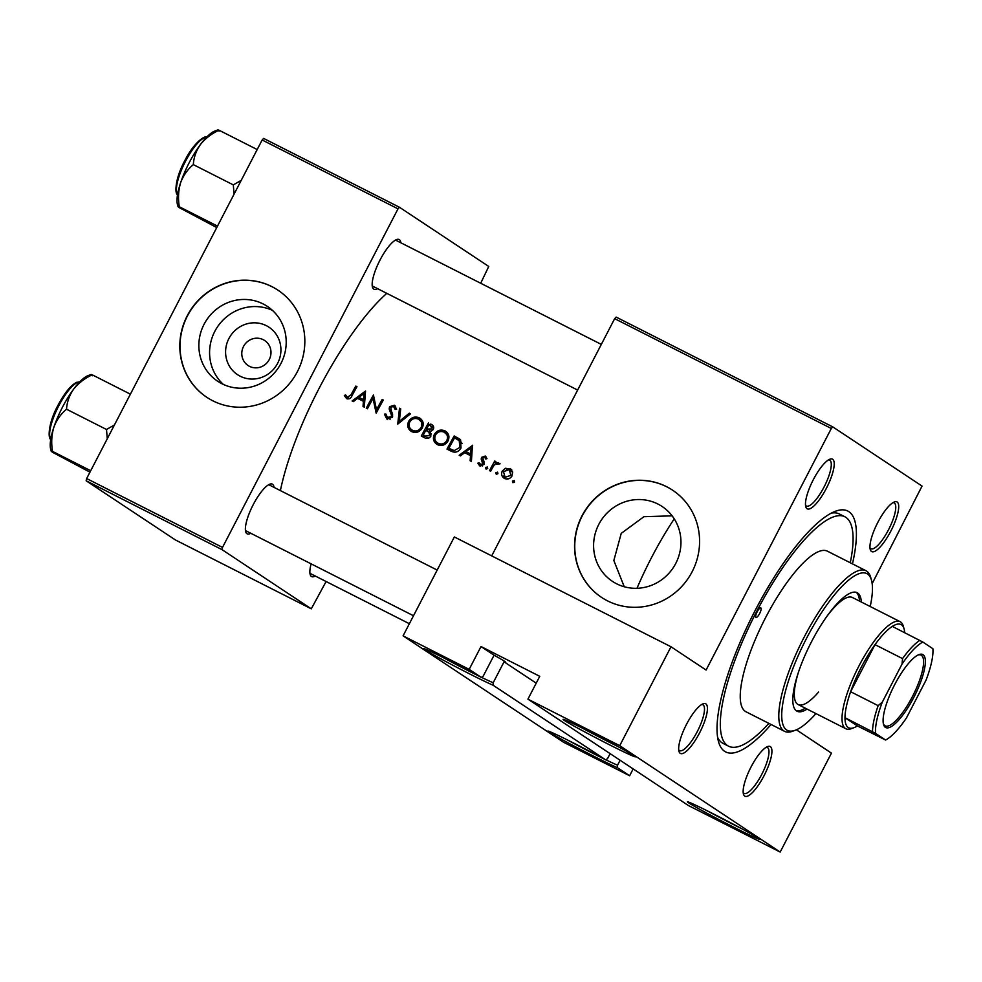 <?xml version="1.0" encoding="UTF-8"?>
<svg xmlns="http://www.w3.org/2000/svg" width="982" height="982" viewBox="0 0 982 982"><rect width="100%" height="100%" fill="white"/><g stroke="black" fill="none" stroke-linecap="round" stroke-linejoin="round"><path stroke-width="1.47" d="M481.524 677.347A38.58 1.203 -152.6 0 0 493.197 682.736L493.074 685.215A40.728 1.277 27.4 0 1 457.379 667.613A40.728 1.277 27.4 0 1 424.801 649.691A40.728 1.277 27.4 0 1 423.561 648.611A40.728 1.277 27.4 0 1 444.281 658.1A40.728 1.277 27.4 0 1 481.376 677.457L483.218 676.119L494.069 655.203A38.58 1.203 27.4 0 1 504.564 661.303A38.58 1.203 27.4 0 1 505.767 662.31A38.58 1.203 27.4 0 1 504.048 661.819L536.221 683.153M442.44 657.191A38.58 1.203 -152.6 0 0 477.939 675.591M564.343 720.42A40.728 1.277 27.4 0 1 563.103 719.327A40.728 1.277 27.4 0 1 595.264 734.634A40.728 1.277 27.4 0 1 634.102 755.784A40.728 1.277 27.4 0 1 635.379 756.803A40.728 1.277 27.4 0 1 604.298 742.147A40.728 1.277 27.4 0 1 564.343 720.42M605.869 759.786A38.58 1.203 -152.6 0 0 617.555 765.187L617.42 767.654A40.728 1.277 27.4 0 1 581.725 750.052A40.728 1.277 27.4 0 1 549.147 732.13A40.728 1.277 27.4 0 1 547.907 731.05A40.728 1.277 27.4 0 1 568.627 740.551A40.728 1.277 27.4 0 1 605.722 759.896L607.576 758.57L610.129 753.648M566.798 739.63A38.58 1.203 -152.6 0 0 602.297 758.03M688.689 802.859A40.728 1.277 27.4 0 1 687.449 801.778A40.728 1.277 27.4 0 1 719.622 817.073A40.728 1.277 27.4 0 1 758.46 838.223A40.728 1.277 27.4 0 1 759.724 839.242A40.728 1.277 27.4 0 1 728.644 824.598A40.728 1.277 27.4 0 1 688.689 802.859M240.16 376.204A28.466 27.324 123.5 0 1 228.88 338.581A28.466 27.324 123.5 0 1 266.355 325.68A28.466 27.324 123.5 0 1 277.636 363.303A28.466 27.324 123.5 0 1 240.16 376.204M263.311 339.723A15 14.399 -56.5 0 0 248.115 365.537A15 14.399 -56.5 0 0 268.847 360.284A15 14.399 -56.5 0 0 263.311 339.723M263.188 303.966A44.927 43.122 -56.5 0 0 205.263 322.133A44.927 43.122 -56.5 0 0 217.697 381.274A44.927 43.122 -56.5 0 0 221.858 383.704A44.927 43.122 -56.5 0 0 279.796 365.537A44.927 43.122 -56.5 0 0 267.35 306.384A44.927 43.122 -56.5 0 0 263.188 303.966M272.444 310.361A44.927 43.122 -56.5 0 0 217.317 327.116A44.927 43.122 -56.5 0 0 223.344 384.416M271.904 286.634A64.309 61.719 -56.5 0 0 188.986 312.632A64.309 61.719 -56.5 0 0 206.797 397.293A64.309 61.719 -56.5 0 0 212.75 400.766A64.309 61.719 -56.5 0 0 295.668 374.756A64.309 61.719 -56.5 0 0 277.857 290.107A64.309 61.719 -56.5 0 0 271.904 286.634M277.955 290.169A64.309 61.719 -56.5 0 0 272.1 286.769A64.309 61.719 -56.5 0 0 189.219 312.718A64.309 61.719 -56.5 0 0 206.895 397.354M657.94 504.048A44.927 43.122 -56.5 0 0 600.002 522.215A44.927 43.122 -56.5 0 0 612.449 581.356A44.927 43.122 -56.5 0 0 616.61 583.787A44.927 43.122 -56.5 0 0 674.548 565.62A44.927 43.122 -56.5 0 0 662.101 506.467A44.927 43.122 -56.5 0 0 657.94 504.048M624.257 586.757L613.836 560.513L621.238 533.373L643.922 516.704L672.118 515.832M666.655 486.716A64.309 61.719 -56.5 0 0 583.725 512.727A64.309 61.719 -56.5 0 0 601.536 597.375A64.309 61.719 -56.5 0 0 607.49 600.849A64.309 61.719 -56.5 0 0 690.42 574.838A64.309 61.719 -56.5 0 0 672.609 490.19A64.309 61.719 -56.5 0 0 666.655 486.716M672.707 490.251A64.309 61.719 -56.5 0 0 666.852 486.851A64.309 61.719 -56.5 0 0 583.959 512.8A64.309 61.719 -56.5 0 0 601.635 597.449M744.712 796.083A27.864 7.77 -63.1 0 1 743.46 794.119A27.864 7.77 -63.1 0 1 750.604 767.85A27.864 7.77 -63.1 0 1 767.58 746.553A27.864 7.77 -63.1 0 1 770.354 746.627A27.864 7.77 -63.1 0 1 764.057 775.682A27.864 7.77 -63.1 0 1 744.712 796.083M743.202 792.56A25.716 7.169 116.9 0 0 743.865 793.26A25.716 7.169 116.9 0 0 744.074 793.37A25.716 7.169 116.9 0 0 761.909 774.049A25.716 7.169 116.9 0 0 767.531 747.609A25.716 7.169 116.9 0 0 767.323 747.486A25.716 7.169 116.9 0 0 766.156 747.265M680.231 753.329A27.864 7.77 -63.1 0 1 678.979 751.365A27.864 7.77 -63.1 0 1 686.123 725.097A27.864 7.77 -63.1 0 1 703.1 703.799A27.864 7.77 -63.1 0 1 705.874 703.885A27.864 7.77 -63.1 0 1 699.565 732.928A27.864 7.77 -63.1 0 1 680.231 753.329M678.722 749.806A25.716 7.169 116.9 0 0 679.384 750.506A25.716 7.169 116.9 0 0 679.593 750.616A25.716 7.169 116.9 0 0 697.429 731.295A25.716 7.169 116.9 0 0 703.051 704.855A25.716 7.169 116.9 0 0 702.842 704.732A25.716 7.169 116.9 0 0 701.676 704.511M807.032 508.725A27.864 7.77 -63.1 0 1 805.78 506.761A27.864 7.77 -63.1 0 1 812.912 480.48A27.864 7.77 -63.1 0 1 829.888 459.195A27.864 7.77 -63.1 0 1 832.662 459.269A27.864 7.77 -63.1 0 1 826.365 488.324A27.864 7.77 -63.1 0 1 807.032 508.725M805.51 505.202A25.716 7.169 116.9 0 0 806.173 505.89A25.716 7.169 116.9 0 0 806.382 506.012A25.716 7.169 116.9 0 0 824.217 486.691A25.716 7.169 116.9 0 0 829.839 460.239A25.716 7.169 116.9 0 0 829.643 460.128A25.716 7.169 116.9 0 0 828.477 459.907M871.513 551.479A27.864 7.77 -63.1 0 1 870.261 549.515A27.864 7.77 -63.1 0 1 877.392 523.234A27.864 7.77 -63.1 0 1 894.369 501.949A27.864 7.77 -63.1 0 1 897.143 502.023A27.864 7.77 -63.1 0 1 890.846 531.078A27.864 7.77 -63.1 0 1 871.513 551.479M869.991 547.956A25.716 7.169 116.9 0 0 870.653 548.643A25.716 7.169 116.9 0 0 870.862 548.766A25.716 7.169 116.9 0 0 888.698 529.433A25.716 7.169 116.9 0 0 894.32 502.993A25.716 7.169 116.9 0 0 894.123 502.882A25.716 7.169 116.9 0 0 892.957 502.649M377.579 288.671A27.864 7.77 -63.1 0 1 373.725 289.101A27.864 7.77 -63.1 0 1 372.473 287.137A27.864 7.77 -63.1 0 1 379.604 260.856A27.864 7.77 -63.1 0 1 396.581 239.571A27.864 7.77 -63.1 0 1 399.355 239.645A27.864 7.77 -63.1 0 1 400.84 242.775M396.532 240.615A25.716 7.169 116.9 0 0 396.335 240.492A25.716 7.169 116.9 0 0 395.169 240.271M372.203 285.578A25.716 7.169 116.9 0 0 372.878 286.265A25.716 7.169 116.9 0 0 373.074 286.388L577.649 390.075M315.271 576.029A27.864 7.77 -63.1 0 1 311.417 576.459A27.864 7.77 -63.1 0 1 310.165 574.495A27.864 7.77 -63.1 0 1 311.122 563.852M309.895 572.936A25.716 7.169 116.9 0 0 310.558 573.623A25.716 7.169 116.9 0 0 310.766 573.746L409.371 623.717M250.791 533.275A27.864 7.77 -63.1 0 1 246.936 533.705A27.864 7.77 -63.1 0 1 245.684 531.741A27.864 7.77 -63.1 0 1 252.816 505.46A27.864 7.77 -63.1 0 1 269.792 484.175A27.864 7.77 -63.1 0 1 272.566 484.249A27.864 7.77 -63.1 0 1 274.039 487.391M269.743 485.218A25.716 7.169 116.9 0 0 269.547 485.108A25.716 7.169 116.9 0 0 268.381 484.887M245.414 530.182A25.716 7.169 116.9 0 0 246.077 530.869A25.716 7.169 116.9 0 0 246.286 530.992L413.508 615.751M771.054 724.471A135.037 37.66 -63.1 0 1 724.606 751.316A135.037 37.66 -63.1 0 1 718.542 741.791A135.037 37.66 -63.1 0 1 753.12 614.45A135.037 37.66 -63.1 0 1 835.375 511.278A135.037 37.66 -63.1 0 1 848.829 511.647A135.037 37.66 -63.1 0 1 852.462 563.877M840.371 514.568A128.605 35.868 116.9 0 0 839.352 513.979A128.605 35.868 116.9 0 0 831.263 513.144M717.609 737.372A128.605 35.868 116.9 0 0 722.052 742.822A128.605 35.868 116.9 0 0 723.059 743.411L728.57 746.197A128.605 35.868 116.9 0 0 768.869 723.366M386.81 293.336A147.901 41.256 116.9 0 0 280.386 490.607M365.537 391.032L352.096 400.987L353.36 401.626L357.571 398.385L363.401 401.331L363.033 406.523L364.297 407.162L365.537 391.032M384.428 414.134L386.81 419.007L392.383 417.289L390.75 407.211L393.549 406.511L396.581 409.199L394.433 405.247L389.559 406.683L389.179 409.04L391.474 415.165L391.241 416.687L387.239 417.473L389.51 418.958L387.522 417.645L385.877 414.011L384.428 414.134L385.975 415.153M393.549 406.511L395.132 409.457L396.618 409.187M415.349 418.492L420.873 418.909L419.204 417.804C414.858 416.135 411.348 417.313 408.672 421.339C406.781 425.734 407.8 429.171 411.753 431.65C416.073 433.344 419.56 432.166 422.211 428.127C424.199 423.708 423.193 420.259 419.204 417.804L420.087 418.32M410.918 431.159L411.753 431.65M446.552 431.92L444.907 430.828C440.562 429.159 437.051 430.337 434.375 434.375C432.485 438.77 433.504 442.207 437.456 444.686C441.777 446.368 445.263 445.202 447.915 441.151C449.903 436.732 448.897 433.295 444.907 430.828L445.791 431.344M436.622 444.195L437.456 444.686M472.649 445.312L459.195 455.267L460.46 455.906L464.67 452.665L470.501 455.623L470.145 460.816L471.397 461.454L472.477 445.239M487.44 467.039L485.562 467.444L486.053 469.101L487.71 468.537L487.367 466.978M497.653 472.219L495.775 472.624L496.266 474.269L497.923 473.717L497.579 472.158M514.298 480.652L512.42 481.07L512.911 482.714L514.568 482.15L514.224 480.591M511.021 469.236L505.448 468.267L502.305 471.016C500.93 474.208 501.667 476.687 504.515 478.455C507.596 479.695 510.112 478.86 512.027 475.951L512.604 471.888L510.505 468.844M503.864 478.074L504.515 478.455M494.732 461.024A147.901 41.256 116.9 0 0 489.515 470.636L490.669 471.225A147.901 41.256 -63.1 0 1 492.399 467.972L494.4 464.781L499.089 463.43L498.267 462.596L495.1 463.013A147.901 41.256 -63.1 0 1 495.885 461.601L494.732 461.024L495.812 461.736M499.089 463.43L498.537 462.78M484.678 457.219L485.746 459.048L486.986 458.619L485.329 456.041L481.573 457.354L481.192 459.048L482.813 463.97L480.1 464.547L482.309 465.996L479.007 462.731L477.768 463.234L479.756 465.91L483.991 464.511L484.359 462.792L482.751 457.882L484.678 457.219L486.532 458.447M447.006 449.093L450.996 451.106C455.12 453.156 458.471 452.125 461.012 448.013L460.595 439.813L454.187 435.959A147.901 41.256 116.9 0 0 447.006 449.093M428.483 422.935A147.901 41.256 116.9 0 0 421.303 436.057L424.776 437.825C427.231 439.003 429.269 438.438 430.889 436.155L430.239 431.54L433.258 429.502C434.228 427.047 433.467 425.28 430.988 424.199L432.755 425.366M431.994 424.776L432.706 425.341M399.49 408.23L397.735 424.114L410.525 413.827L409.285 413.201L399.318 421.364L400.717 408.856L399.49 408.23L400.705 409.04M366.274 408.168L367.428 408.757A147.901 41.256 -63.1 0 1 373.037 398.422L376.155 413.177A147.901 41.256 -63.1 0 1 383.336 400.055L382.182 399.465A147.901 41.256 116.9 0 0 376.499 409.776L373.455 395.034A147.901 41.256 116.9 0 0 366.274 408.168M355.815 386.098A147.901 41.256 116.9 0 0 351.004 394.813L347.395 397.305L345.541 394.862L344.326 395.537L346.609 398.631C349.187 399.379 351.016 398.348 352.084 395.525A147.901 41.256 -63.1 0 1 356.969 386.687L355.815 386.098L356.896 386.822M349.567 398.704L344.326 395.537M688.382 805.522L527.923 699.147L619.728 745.682L780.174 852.057L688.382 805.522M832.797 426.9L831.312 428.471L614.658 318.659L616.144 317.088L832.797 426.9L922.049 486.078L872.163 583.615M796.39 729.798L831.447 753.145L780.174 852.057M262.145 139.984L263.63 138.413L399.49 207.276L398.005 208.847L262.145 139.984L86.649 478.553L222.509 547.416L222.03 549.65L86.158 480.787L86.649 478.553M398.005 208.847L222.509 547.416M222.03 549.65L311.282 608.828L175.41 539.953L86.158 480.787M399.49 207.276L488.741 266.453L480.701 283.258M326.11 581.516L311.282 608.828M831.312 428.471L706.095 670.043L671.001 646.77L619.728 745.682M614.658 318.659L491.7 555.886M527.923 699.147L539.756 676.316L481.008 646.537L469.175 669.368L481.376 677.457M469.175 669.368L403.074 635.857L563.533 742.245L629.622 775.743L617.42 767.654M493.074 685.215L605.722 759.896M671.001 646.77L454.347 536.958L403.074 635.857M633.169 768.918L629.622 775.743M493.197 682.736L504.048 661.819M581.982 727.92A38.58 1.203 -152.6 0 0 617.482 746.32M706.328 810.359A38.58 1.203 -152.6 0 0 741.827 828.759M617.555 765.187L620.096 760.252M481.008 646.537L494.069 655.203M514.58 482.113L512.42 481.07M506.933 469.249L505.448 468.267M507.313 469.494L511.72 469.703M504.969 478.664L503.668 476.037M503.385 471.741L502.305 471.016M509.253 469.666L510.861 475.374L505.129 477.264L503.447 471.606L509.253 469.666M511.941 476.086L510.861 475.374M512.69 472.367L509.683 469.924M507.117 478.578L508.111 478.934M497.935 473.68L495.775 472.624M496.02 463.627L495.1 463.013M496.966 464.24L500.083 463.799M487.723 468.5L485.562 467.444M480.48 466.18L477.768 463.234M483.893 464.682L482.813 463.97M484.286 463.75L482.984 462.89M484.359 462.964L482.101 461.184M484.04 462.461L483.107 460.312L481.192 459.048M482.665 458.078L481.573 457.354M484.752 457.256L486.336 456.974M471.741 456.446L470.501 455.623M465.591 453.132L466.831 452.162M471.79 448.258L472.428 447.755M471.115 447.804L470.623 453.966L466.033 451.634L471.115 447.804L472.354 448.627M471.863 454.776L470.623 453.966M471.851 454.887L466.033 451.634M449.13 450.161L449.781 448.909M455.304 438.242L455.893 437.1L454.187 435.959M455.893 437.1L459.883 439.163M448.884 448.32A147.901 41.256 -63.1 0 1 454.592 437.886L459.232 440.709L459.858 447.424L454.212 450.591L448.884 448.32L454.212 450.591M462.154 443.508L459.232 440.709M461 441.875L458.054 439.789M460.939 448.136L459.858 447.424M435.456 435.087L434.375 434.375M441.053 431.515L446.577 431.945M437.677 444.785L435.492 440.783M444.208 432.19C447.448 434.191 448.295 436.978 446.773 440.562C444.564 443.852 441.679 444.772 438.132 443.299C434.903 441.323 434.032 438.537 435.529 434.952C437.739 431.699 440.623 430.779 444.208 432.19L448.921 436.524M447.841 441.286L446.773 440.562M440.108 444.613L437.444 442.894L442.526 445.3M423.426 437.137L424.077 435.885M426.691 430.828L427.342 429.564M429.6 425.218L430.19 424.064M430.447 425.648L432.092 428.95L426.556 429.048A147.901 41.256 -63.1 0 1 428.888 424.85L433.749 427.956M433.172 429.662L432.092 428.95M426.556 429.048L427.33 429.441M429.208 430.681L431 431.393M425.82 430.386L428.901 432.154L429.735 435.566L424.813 436.118L423.181 435.284A147.901 41.256 -63.1 0 1 425.82 430.386M428.483 431.847L430.803 433.418L428.483 431.847M430.803 436.278L429.735 435.566M431.405 434.044L430.803 433.418M423.181 435.284L424.813 436.118M426.802 437.432L428.606 438.156M409.752 422.064L408.672 421.339M411.974 431.761L409.789 427.747M418.504 419.167C421.744 421.155 422.591 423.954 421.069 427.538C418.86 430.828 415.975 431.736 412.428 430.276C409.187 428.287 408.328 425.513 409.825 421.916C412.035 418.663 414.92 417.743 418.504 419.167L423.205 423.5M422.137 428.25L421.069 427.538M414.404 431.589L411.74 429.87L416.822 432.276M400.423 422.088L399.318 421.364M410.39 413.938L409.285 413.201M387.473 419.289L386.454 416.626M389.51 418.958L390.136 419.204M392.321 417.399L391.241 416.687M392.788 416.024L391.474 415.165M392.677 414.183L391.02 410.267L389.179 409.04M390.652 407.407L389.559 406.683M392.96 406.29L395.574 406.143M373.749 398.901L374.216 397.992M377.579 410.501L376.499 409.776M383.262 400.177L382.182 399.465M377.223 411.163L377.002 410.108M374.486 399.392L373.037 398.422M364.641 402.154L363.401 401.331M358.491 398.839L359.719 397.87M364.69 393.966L365.329 393.463M364.015 393.524L363.524 399.674L358.933 397.342L364.015 393.524L365.255 394.347M364.764 400.496L363.524 399.674M364.752 400.595L358.933 397.342M347.346 398.925L346.302 396.851M759.638 613.529A5.364 1.498 116.9 0 0 760.804 607.919A5.364 1.498 116.9 0 0 757.134 611.872A5.364 1.498 116.9 0 0 755.968 617.482A5.364 1.498 116.9 0 0 759.638 613.529M861.337 602.015A66.445 18.535 116.9 0 0 857.151 592.686A66.445 18.535 116.9 0 0 811.562 641.651A66.445 18.535 116.9 0 0 797.065 711.226A66.445 18.535 116.9 0 0 807.069 709.09M859.508 601.094A66.445 18.535 116.9 0 0 856.181 592.318M870.212 606.52A87.877 24.513 116.9 0 0 871.476 580.166A87.877 24.513 116.9 0 0 806.553 638.325A87.877 24.513 116.9 0 0 795.445 730.191A87.877 24.513 116.9 0 0 815.944 713.583M795.445 730.191L792.83 731.16A90.025 25.115 -63.1 0 1 784.569 731.332A90.025 25.115 -63.1 0 1 804.209 637.06A90.025 25.115 -63.1 0 1 865.977 570.726A90.025 25.115 -63.1 0 1 870.727 577.49L871.476 580.166M865.977 570.726L827.421 551.184A90.025 25.115 116.9 0 0 765.653 617.518A90.025 25.115 116.9 0 0 746.013 711.778L784.569 731.332M850.265 562.76A128.605 35.868 116.9 0 0 844.864 516.765A128.605 35.868 116.9 0 0 756.631 611.54A128.605 35.868 116.9 0 0 728.57 746.197M674.229 518.864A128.605 35.868 116.9 0 0 651.25 558.12A128.605 35.868 116.9 0 0 636.987 588.279M826.488 616.917A60.012 16.743 -63.1 0 1 852.413 597.498L900.15 621.692A60.012 16.743 -63.1 0 1 903.317 626.197L904.066 628.873A57.877 16.142 116.9 0 0 892.307 626.393A57.877 16.142 116.9 0 0 875.011 644.646L850.621 691.709A57.877 16.142 116.9 0 0 844.986 717.695A57.877 16.142 116.9 0 0 853.996 727.674A57.877 16.142 116.9 0 0 857.384 725.919L885.58 740.023A55.728 15.54 116.9 0 0 906.398 718.038L926.112 679.998A55.728 15.54 116.9 0 0 932.9 648.721L922.871 642.068A55.728 15.54 116.9 0 0 902.053 664.041L882.327 702.081A55.728 15.54 116.9 0 0 875.551 733.37L885.58 740.023M818.558 692.077A60.012 16.743 -63.1 0 1 798.145 704.56A60.012 16.743 -63.1 0 1 798.476 672.167M796.193 710.673A66.445 18.535 116.9 0 0 805.24 708.157M114.44 424.936L106.51 429.49L107.271 438.77M89.951 472.17L52.635 452.334C50.806 451.082 50.769 450.763 52.525 451.376C51.125 443.005 51.555 435.014 53.814 427.403C56.49 420.112 60.737 414.048 66.543 409.224C66.96 402.055 69.329 395.353 73.662 389.118C78.388 383.189 84.562 378.414 92.21 374.805C90.454 374.203 90.491 374.523 92.32 375.775M130.385 394.163L92.21 374.805M106.51 429.49L66.543 409.224M90.7 470.722L52.525 451.376C50.769 450.763 50.806 451.082 52.635 452.334M90.958 374.547L88.024 375.652A43.147 12.03 116.9 0 0 73.662 389.118A43.147 12.03 116.9 0 0 53.814 427.403A43.147 12.03 116.9 0 0 50.696 449.29L51.224 451.204M217.759 129.943L214.812 131.048A43.147 12.03 -63.1 0 0 200.451 144.514A43.147 12.03 116.9 0 0 189.17 162.754A43.147 12.03 116.9 0 0 180.602 182.799C183.29 175.508 187.525 169.444 193.331 164.62C193.749 157.451 196.13 150.749 200.451 144.514C205.177 138.572 211.363 133.81 218.998 130.201C217.243 129.599 217.28 129.919 219.109 131.158M257.186 149.546L218.998 130.201M241.228 180.332L233.311 184.886L193.331 164.62M233.311 184.886L234.06 194.154M217.488 226.118L179.313 206.76C177.926 198.389 178.356 190.398 180.602 182.799A43.147 12.03 116.9 0 0 177.484 204.686L178.024 206.601M179.424 207.73C177.595 206.478 177.558 206.159 179.313 206.76C177.558 206.159 177.595 206.478 179.424 207.73L216.752 227.554M894.651 684.699A40.937 11.416 -63.1 0 1 918.98 654.601A40.937 11.416 -63.1 0 1 913.8 697.392A40.937 11.416 -63.1 0 1 883.554 724.483A40.937 11.416 -63.1 0 1 894.651 684.699M883.358 723.636A39.661 11.06 116.9 0 0 885.199 725.858A39.661 11.06 116.9 0 0 912.401 696.631A39.661 11.06 116.9 0 0 921.055 655.117A39.661 11.06 116.9 0 0 918.17 654.945M902.053 664.041L902.544 658.603L875.011 644.646A57.877 16.142 116.9 0 0 861.312 667.183A57.877 16.142 116.9 0 0 850.621 691.709L878.154 705.665L882.327 702.081M853.996 727.674L851.382 728.644A60.012 16.743 -63.1 0 1 845.87 728.754A60.012 16.743 -63.1 0 1 858.968 665.919A60.012 16.743 -63.1 0 1 900.15 621.692M904.655 632.654A57.877 16.142 116.9 0 0 904.066 628.873M875.551 733.37L844.986 717.695L857.384 725.919M892.307 626.393L922.871 642.068M902.544 658.603A57.877 16.142 -63.1 0 1 919.852 640.35M872.519 731.651A57.877 16.142 -63.1 0 1 878.154 705.665M458.496 438.414L456.79 437.272M452.334 450.382L450.357 449.069M392.199 413.14L390.296 411.888M352.084 395.525L351.004 394.813M79.677 381.937A32.148 8.973 116.9 0 0 58.711 405.91A32.148 8.973 116.9 0 0 50.819 438.856M206.465 137.32A32.148 8.973 116.9 0 0 185.5 161.294A32.148 8.973 116.9 0 0 177.619 194.252M347.186 397.194L349.175 398.508M844.864 516.765L839.352 513.979M396.335 240.492L601.315 344.4M51.69 439.568C47.885 440.967 47.246 425.083 57.864 405.517C64.603 392.849 70.937 385.079 76.878 382.219L80.769 382.207M437.174 570.076L269.547 485.108M207.558 137.603C206.38 134.043 194.227 141.654 184.665 160.901C174.047 180.467 174.673 196.351 178.491 194.964M845.87 728.754L798.145 704.56"/></g></svg>
